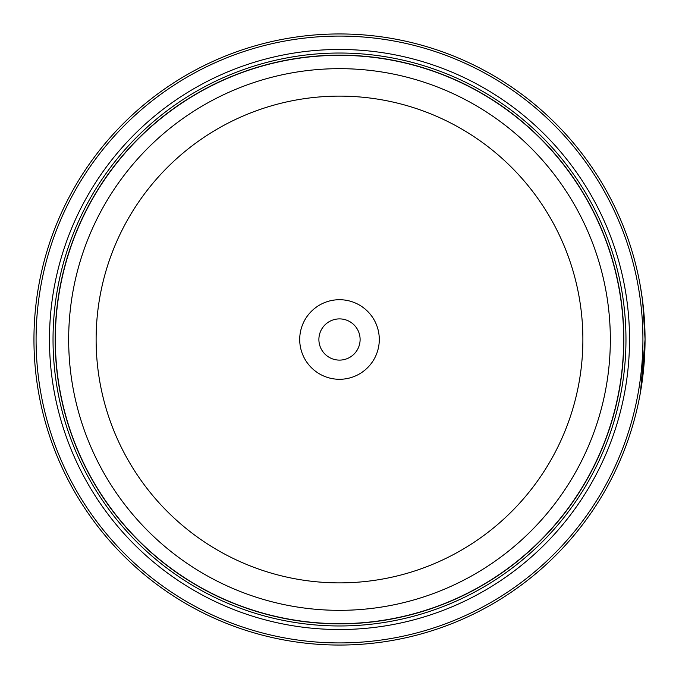 <?xml version="1.0" encoding="UTF-8"?>
<svg xmlns="http://www.w3.org/2000/svg" width="679" height="679" viewBox="0 0 679 679"><rect width="100%" height="100%" fill="white"/><g stroke="black" fill="none" stroke-linecap="round" stroke-linejoin="round"><path stroke-width="1.02" d="M623.729 339.5A284.229 284.229 0 0 1 339.5 623.729A284.229 284.229 0 0 1 55.271 339.5A284.229 284.229 0 0 1 339.5 55.271A284.229 284.229 0 0 1 623.729 339.5A284.229 284.229 0 0 0 339.5 55.271A284.229 284.229 0 0 0 55.271 339.5M640.382 286.317L642.682 301.527L645.05 339.152L643.531 309.038L642.02 296.57L643.157 305.508M642.139 381.573L645.05 339.5L640.484 392.131M644.812 327.422L644.957 332.006M644.957 332.082L644.999 333.83M379.289 339.5A39.789 39.789 0 0 0 339.5 299.711A39.789 39.789 0 0 0 299.711 339.5A39.789 39.789 0 0 0 339.5 379.289A39.789 39.789 0 0 0 379.289 339.5M360.108 339.5A20.608 20.608 0 0 0 339.5 318.892A20.608 20.608 0 0 0 318.892 339.5A20.608 20.608 0 0 0 339.5 360.108A20.608 20.608 0 0 0 360.108 339.5M36.08 339.5A303.42 303.42 0 0 0 339.5 642.92A303.42 303.42 0 0 0 642.92 339.5A303.42 303.42 0 0 0 339.5 36.08A303.42 303.42 0 0 0 36.08 339.5M645.05 339.5A305.55 305.55 0 0 1 339.5 645.05A305.55 305.55 0 0 1 33.95 339.5A305.55 305.55 0 0 1 339.5 33.95A305.55 305.55 0 0 1 645.05 339.5M629.526 339.5A290.026 290.026 0 0 0 339.5 49.474A290.026 290.026 0 0 0 49.474 339.5A290.026 290.026 0 0 0 339.5 629.526A290.026 290.026 0 0 0 629.526 339.5M625.97 339.5A286.47 286.47 0 0 0 339.5 53.03A286.47 286.47 0 0 0 53.03 339.5A286.47 286.47 0 0 0 339.5 625.97A286.47 286.47 0 0 0 625.97 339.5M623.84 339.5A284.34 284.34 0 0 1 339.5 623.84A284.34 284.34 0 0 1 55.16 339.5A284.34 284.34 0 0 1 339.5 55.16A284.34 284.34 0 0 1 623.84 339.5M642.631 301.128L642.444 299.694M55.339 339.5A284.161 284.161 0 0 0 339.5 623.661A284.161 284.161 0 0 0 623.661 339.5A284.161 284.161 0 0 0 339.5 55.339A284.161 284.161 0 0 0 55.339 339.5M610.336 339.5A270.836 270.836 0 0 1 339.5 610.336A270.836 270.836 0 0 1 68.664 339.5A270.836 270.836 0 0 1 339.5 68.664A270.836 270.836 0 0 1 610.336 339.5M96.121 339.5A243.379 243.379 0 0 0 339.5 582.879A243.379 243.379 0 0 0 582.879 339.5A243.379 243.379 0 0 0 339.5 96.121A243.379 243.379 0 0 0 96.121 339.5"/></g></svg>
